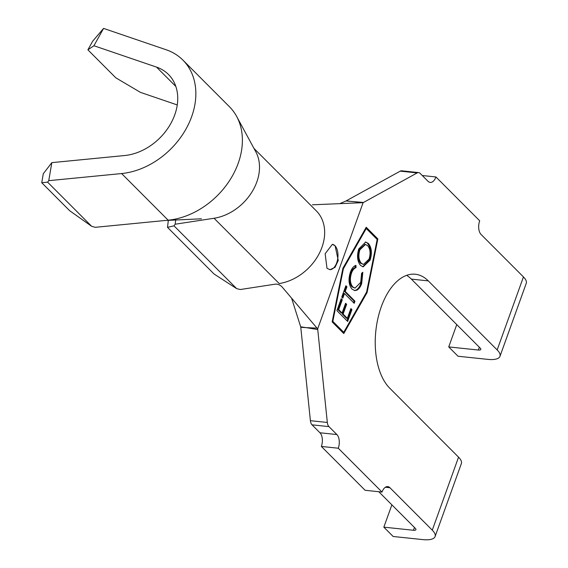 <?xml version="1.0" encoding="UTF-8"?>
<svg xmlns="http://www.w3.org/2000/svg" width="568" height="568" viewBox="0 0 568 568"><rect width="100%" height="100%" fill="white"/><g stroke="black" fill="none" stroke-linecap="round" stroke-linejoin="round"><path stroke-width="0.85" d="M335.099 245.745L332.337 244.361L325.144 253.733L326.99 268.281L329.98 269.694L335.006 267.379L338.251 260.456L335.099 245.745M329.845 269.679A12.73 7.001 96 0 0 337.477 260.094A12.73 7.001 96 0 0 334.942 245.731A12.73 7.001 96 0 0 332.805 244.439M175.675 219.88L175.171 224.218L174.007 225.837L236.664 288.636L240.321 289.517L275.537 284.121C278.263 284.043 280.62 285.186 282.601 287.55L317.661 328.886L363.115 202.634L351.578 201.462L363.506 202.456L417.16 172.921A7.128 3.919 -84 0 1 418.609 172.594A7.128 3.919 -84 0 1 420.128 173.382L428.045 181.306A10.188 5.602 -84 0 0 430.225 182.427A10.188 5.602 -84 0 0 435.94 176.96L479.69 220.803A10.188 5.602 -84 0 0 481.096 234.485L523.447 276.928A25.468 8.669 19.8 0 1 526.252 283.325L499.975 356.328A25.468 8.669 -160.2 0 0 497.163 349.923L428.286 280.89A60.613 33.334 96 0 0 415.329 274.238A60.613 33.334 96 0 0 377.876 318.541A60.613 33.334 96 0 0 389.676 388.136L458.553 457.169A25.468 8.669 19.8 0 1 461.365 463.566L435.081 536.568A25.468 8.669 -160.2 0 0 432.276 530.164L389.925 487.72L385.381 487.245M48.749 180.667L47.605 182.15L41.748 182.726L43.289 173.716L51.837 162.64L48.749 180.667L121.616 173.552L168.156 220.192A71.305 54.379 -44.9 0 0 229.174 181.178A71.305 54.379 -44.9 0 0 236.686 116.497L255.806 151.819A45.838 34.96 135.1 0 1 251.723 192.353A45.838 34.96 135.1 0 1 214.058 218.261L175.171 224.218M351.919 289.041C348.674 284.859 348.163 279.243 350.392 272.186C351.741 268.408 353.594 266.129 355.951 265.355L356.008 267.649C354.084 268.309 352.572 270.169 351.464 273.222C349.689 279.009 350.136 283.581 352.806 286.939L355.007 288.125L360.723 282.367L361.589 273.279L362.831 272.278L361.688 283.517C360.488 286.989 358.82 289.233 356.697 290.248L354.759 290.56L351.919 289.041M354.183 303.312L344.485 293.542L342.802 298.2L341.759 297.149L345.884 285.725L346.927 286.783L345.252 291.419L354.95 301.189L354.183 303.312M351.926 309.624L347.644 321.46L336.902 310.639L341.212 298.711L342.27 299.783L338.713 309.631L342.071 313.011L345.6 303.255L346.65 304.313L343.122 314.076L347.339 318.314L350.868 308.559L351.926 309.624L351.081 309.532L347.005 320.813M343.746 332.287L366.616 292.051L377.166 239.462L366.253 228.528L343.377 268.763L332.834 321.353L343.746 332.287L342.902 332.202L332.223 321.502M370.123 260.094L363.179 266.853L360.552 265.462C357.308 261.415 356.718 255.898 358.77 248.905L365.735 242.053L368.419 243.494C371.657 247.563 372.217 253.101 370.123 260.094L369.278 260.009L362.753 266.782M391.87 504.845L383.84 527.154L393.148 536.483L422.755 539.6A25.468 8.669 -160.2 0 0 435.081 536.568M383.84 527.154L413.447 530.271A5.091 1.732 19.8 0 0 415.918 529.667A5.091 1.732 19.8 0 0 415.357 528.382L378.778 491.725M321.36 446.441L365.103 490.283L382.03 492.065L338.279 448.223L321.36 446.441A10.188 5.602 96 0 0 319.947 432.766L312.038 424.836A7.128 3.919 -84 0 1 310.398 420.682L300.756 327.061L291.576 298.115M319.947 432.766L336.874 434.548L328.957 426.618A7.128 3.919 -84 0 1 327.324 422.457L317.746 329.546L306.159 327.629L300.777 327.31M346.317 200.816L351.578 201.462L345.976 200.98L400.241 171.138A7.128 3.919 -84 0 1 401.683 170.812L418.609 172.594M422.272 175.519L435.94 176.96M456.757 324.605L448.727 346.913L458.035 356.243L487.649 359.359A25.468 8.669 -160.2 0 0 499.975 356.328M448.727 346.913L478.341 350.03A5.091 1.732 19.8 0 0 480.805 349.426A5.091 1.732 19.8 0 0 480.244 348.141L411.367 279.108A60.613 33.334 96 0 0 406.66 275.345M363.506 202.456L363.115 202.634M317.661 328.886L317.746 329.546M336.874 434.548A10.188 5.602 -84 0 1 338.279 448.223M382.03 492.065A10.188 5.602 -84 0 1 387.745 486.599A10.188 5.602 -84 0 1 389.925 487.72M367.098 292.534L377.848 238.922L366.218 227.264L342.902 268.281L332.145 321.893L343.782 333.551L367.098 292.534L366.388 292.456M312.393 204.799L362.206 202.712M345.976 200.98L339.763 203.649M253.924 148.354L316.333 210.905A45.838 34.96 135.1 0 1 319.322 253.356A45.838 34.96 135.1 0 1 279.215 283.56L214.058 218.261M300.671 326.813L306.159 327.629L317.058 328.119M174.007 225.837L167.51 227.356L214.051 274.003L236.664 288.636M167.51 227.356L168.341 220.178M376.925 239.227L377.848 238.922M343.214 332.976L343.612 332.273M377.003 238.837L365.941 227.747M332.266 321.289L332.834 321.353M342.816 268.7L343.377 268.763M365.543 228.45L366.253 228.528M341.006 299.272L342.27 299.783M341.425 299.691L337.868 309.539L338.713 309.631M337.868 309.539L341.226 312.925L342.071 313.011M345.394 303.816L346.65 304.313M345.805 304.221L342.277 313.983L343.122 314.076M342.277 313.983L346.494 318.229L347.339 318.314M350.662 309.113L351.081 309.532M342.156 297.554L343.64 293.457L344.485 293.542M345.678 286.286L346.927 286.783M346.082 286.691L344.407 291.334L345.252 291.419M344.407 291.334L354.105 301.104L354.95 301.189M354.105 301.104L353.537 302.666M355.114 265.661L355.156 267.556L356.008 267.649M355.156 267.556C353.239 268.224 351.727 270.084 350.612 273.137L351.464 273.222M350.612 273.137C348.844 278.916 349.292 283.489 351.954 286.854L352.806 286.939M351.954 286.854L355.007 288.125M362.093 272.874L360.843 283.432L361.688 283.517M360.843 283.432C359.643 286.897 357.975 289.14 355.852 290.156L356.697 290.248M355.852 290.156L354.333 290.489M365.309 242.032L368.419 243.494M367.574 243.402C370.805 247.478 371.373 253.008 369.278 260.009M365.025 244.46L359.011 249.771C357.357 255.472 357.847 259.952 360.488 263.204L363.484 264.447L369.051 259.114C370.762 253.413 370.293 248.919 367.645 245.646L365.458 244.474L359.856 249.863C358.202 255.564 358.699 260.037 361.34 263.296L363.484 264.447M359.011 249.771L359.856 249.863M360.488 263.204L361.34 263.296M201.434 218.794L164.841 220.519L95.289 227.314L91.647 226.298L47.605 182.15M236.686 116.497A71.305 54.379 -44.9 0 0 229.444 106.734L182.903 60.094A71.305 54.379 -44.9 0 0 166.183 49.771L103.568 28.4L93.926 45.738L156.534 67.109A50.935 38.844 135.1 0 1 168.483 74.479A50.935 38.844 135.1 0 1 171.153 122.887A50.935 38.844 135.1 0 1 124.704 155.525L51.837 162.64M93.926 45.738L87.891 49.828L115.815 77.816L140.466 92.378L177.251 104.938M121.616 173.552A71.305 54.379 -44.9 0 0 186.638 127.857A71.305 54.379 -44.9 0 0 182.903 60.094M87.891 49.828L92.712 41.159L103.568 28.4M41.748 182.726L69.665 210.714L91.647 226.298M312.038 424.836L328.957 426.618M310.398 420.682L327.324 422.457M400.241 171.138L417.16 172.921M411.367 279.108L428.286 280.89M497.163 349.923L523.447 276.928M432.276 530.164L458.553 457.169M156.534 67.109L175.824 86.442M413.447 530.271L414.455 527.48M478.341 350.03L479.342 347.24M365.458 244.474L364.613 244.382"/></g></svg>
